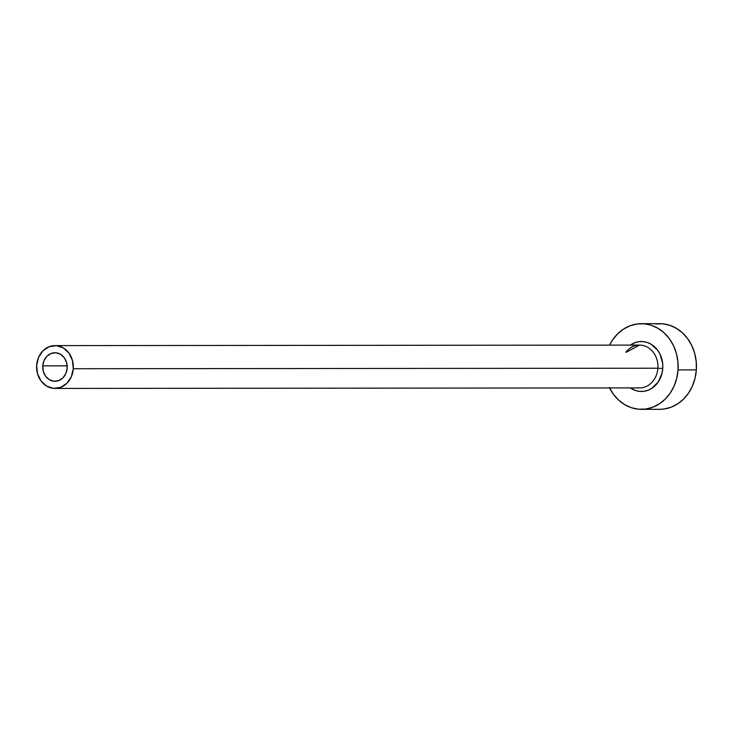 <?xml version="1.0" encoding="UTF-8"?>
<svg xmlns="http://www.w3.org/2000/svg" width="733" height="733" viewBox="0 0 733 733"><rect width="100%" height="100%" fill="white"/><g stroke="black" fill="none" stroke-linecap="round" stroke-linejoin="round"><path stroke-width="1.1" d="M67.17 368.149A14.275 12.25 90 0 1 54.975 381.288A14.275 12.25 90 0 1 42.752 365.877L67.17 365.859L42.752 365.877L44.053 360.517L47.013 356.146L51.191 353.434L55.937 352.784L60.537 354.305L64.284 357.75L66.621 362.615L67.17 368.149L65.869 373.509L62.91 377.88L58.741 380.592L53.995 381.242L49.395 379.721L45.648 376.276L43.311 371.411L42.752 365.877A14.275 12.25 90 0 1 54.957 352.738A14.275 12.25 90 0 1 67.17 368.149M639.268 387.922A21.413 18.371 -90 0 0 657.877 368.213L662.76 368.497A24.977 21.431 90 0 1 630.371 387.931L635.566 390.542L639.698 391.413L643.895 391.321L647.999 390.277L651.857 388.316L658.216 381.994L662.018 373.317L662.76 368.497L657.877 368.213A21.413 18.371 -90 0 0 639.543 345.096L54.948 345.6A21.413 18.371 90 0 1 73.282 368.717L657.877 368.213L73.282 368.717A21.413 18.371 90 0 1 54.984 388.426A21.413 18.371 90 0 1 36.65 365.309A21.413 18.371 90 0 1 54.948 345.6M641.43 409.335L659.755 409.316A42.826 36.742 -90 0 0 696.35 369.899A42.826 36.742 -90 0 0 659.682 323.665L641.357 323.684A42.826 36.742 90 0 1 678.025 369.908L696.35 369.899L678.025 369.908A42.826 36.742 90 0 1 641.43 409.335A42.826 36.742 90 0 1 609.59 387.949M609.325 387.391L613.439 394.29L618.625 400.108L624.69 404.643L631.397 407.713L638.489 409.197L645.691 409.041L652.727 407.246L659.324 403.892L665.234 399.1L670.237 393.053L674.122 385.989L676.751 378.173L678.025 369.908L677.888 361.516L676.348 353.315L673.471 345.619L669.357 338.728L664.162 332.901L658.097 328.375L651.399 325.305L644.307 323.821L637.105 323.977L630.068 325.764L623.462 329.126L617.553 333.918L612.559 339.965L609.554 345.124A42.826 36.742 90 0 1 641.357 323.684M630.334 345.106L634.787 342.742L638.892 341.697L643.088 341.605L647.23 342.476L651.142 344.263L657.703 350.301L660.103 354.323L662.687 363.595L662.76 368.497A24.977 21.431 90 0 0 652.672 345.27A24.977 21.431 90 0 0 630.334 345.106M659.59 409.316L664.016 409.023L671.052 407.236L677.649 403.874L683.568 399.082L688.562 393.035L692.447 385.97L695.076 378.155L696.35 369.899L696.213 361.497L694.673 353.297L691.796 345.609L687.682 338.71L682.487 332.892L676.431 328.357L669.724 325.287L662.632 323.803L655.43 323.959M54.984 388.426L639.579 387.922A21.413 18.371 -90 0 0 657.877 368.213A21.413 18.371 -90 0 0 639.863 345.106A21.413 18.371 -90 0 0 625.854 352.243M36.65 365.309L37.484 373.61L40.984 380.903L46.61 386.08L53.509 388.353L60.628 387.381L66.886 383.304L71.33 376.753L73.282 368.717L72.439 360.416L68.948 353.123L63.322 347.946L56.423 345.674L49.303 346.645L43.045 350.713L38.602 357.273L36.65 365.309M639.543 345.096L626.248 352.243"/></g></svg>
